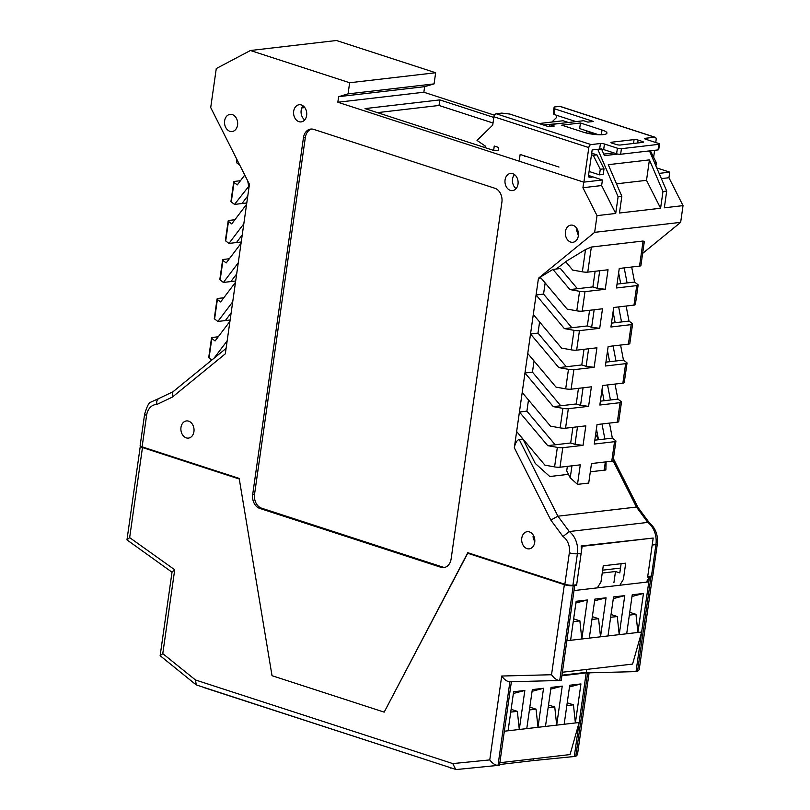 <?xml version="1.0" encoding="UTF-8"?>
<svg xmlns="http://www.w3.org/2000/svg" width="810" height="810" viewBox="0 0 810 810"><rect width="100%" height="100%" fill="white"/><g stroke="black" fill="none" stroke-linecap="round" stroke-linejoin="round"><path stroke-width="1.21" d="M293.686 111.213A8.647 6.551 -96.6 0 0 301.158 121.905A8.647 6.551 -96.6 0 0 306.636 115.425A8.647 6.551 -96.6 0 0 299.163 104.733A8.647 6.551 -96.6 0 0 293.686 111.213M304.722 119.91A8.647 6.551 83.4 0 1 301.168 110.342A8.647 6.551 83.4 0 1 303.082 105.857M505.065 179.911A8.647 6.551 -96.6 0 0 512.538 190.603A8.647 6.551 -96.6 0 0 518.005 184.113A8.647 6.551 -96.6 0 0 510.533 173.431A8.647 6.551 -96.6 0 0 505.065 179.911M516.091 188.608A8.647 6.551 83.4 0 1 512.548 179.04A8.647 6.551 83.4 0 1 514.461 174.555M533.415 535.37L533 536.858L534.742 542.214M521.782 538.164A8.647 6.551 -96.6 0 0 529.244 548.856A8.647 6.551 -96.6 0 0 534.721 542.376A8.647 6.551 -96.6 0 0 527.249 531.684A8.647 6.551 -96.6 0 0 521.782 538.164M577.044 228.805L576.629 230.293L578.37 235.649M565.41 231.599A8.647 6.551 -96.6 0 0 572.883 242.291A8.647 6.551 -96.6 0 0 578.35 235.801A8.647 6.551 -96.6 0 0 570.878 225.109A8.647 6.551 -96.6 0 0 565.41 231.599M224.623 120.842A8.647 6.551 -96.6 0 0 232.085 131.534A8.647 6.551 -96.6 0 0 237.563 125.044A8.647 6.551 -96.6 0 0 230.091 114.362A8.647 6.551 -96.6 0 0 224.623 120.842M180.984 427.407A8.647 6.551 -96.6 0 0 188.457 438.099A8.647 6.551 -96.6 0 0 193.934 431.619A8.647 6.551 -96.6 0 0 186.462 420.927A8.647 6.551 -96.6 0 0 180.984 427.407M562.373 672.239L632.58 664.078L641.652 632.033L648.79 581.874L646.846 581.236L649.499 576.852L636.022 671.611L637.51 671.439L650.997 576.679L647.635 577.074L647.716 576.517L651.453 576.082L655.928 544.614L652.192 545.049L647.716 576.517L653.184 538.053L581.135 545.991A20.169 15.279 83.4 0 1 581.135 553.311L577.398 553.736L572.923 585.215L576.659 584.779L581.135 553.311M494.444 115.182L423.853 92.239L337.841 102.242L338.641 96.663L348.057 93.889L349.647 82.742L250.432 50.504L216.27 68.556L210.711 107.578L249.44 184.305L225.312 353.838L172.388 397.072L156.806 404.514A14.408 10.915 -96.6 0 0 146.6 415.378L142.115 446.847L239.173 478.396L272.028 675.692L384.183 712.142L467.805 552.703L564.864 584.243L569.349 552.774A14.408 10.915 -96.6 0 0 563.001 536.534L569.278 531.542A20.169 15.279 83.4 0 1 577.398 553.736A5.761 1.235 8.1 0 1 569.349 552.774M563.001 536.534L550.82 520.06L514.33 447.768L538.458 278.245L594.641 232.348L597.021 215.632L582.937 187.728L601.638 185.551L602.427 179.972L588.546 175.466M337.841 102.242L583.726 182.149L582.937 187.728M440.903 567.284L259.726 508.397A11.532 8.728 83.4 0 1 252.69 494.444L303.456 137.72A11.532 8.728 -96.6 0 1 310.757 129.073A11.532 8.728 -96.6 0 1 313.673 129.377L494.849 188.254A11.532 8.728 83.4 0 1 501.896 202.206L451.119 558.94A11.532 8.728 -96.6 0 1 443.829 567.587A11.532 8.728 -96.6 0 1 440.903 567.284L442.776 567.071A11.532 8.728 -96.6 0 0 444.751 567.415M423.853 92.239L424.653 86.66L434.069 83.896L435.658 72.748L336.444 40.5L250.432 50.504M659.127 173.381L669.738 172.145L656.799 167.943M669.738 172.145L668.949 177.724L683.033 205.629L680.653 222.345L642.644 253.398M649.488 150.903L666.711 191.079L662.975 191.514L660.596 208.241L646.512 180.336L649.417 159.894L608.28 164.683L621.837 196.293L619.458 213.02L660.596 208.241M683.033 205.629L664.332 207.805L666.711 191.079M601.638 185.551L615.711 213.455L618.101 196.729L597.77 149.303L601.506 148.868M589.093 171.467L599.481 174.839L603.217 174.403L604.017 168.824L596.97 154.882L591.705 153.161M583.726 182.149L602.427 179.972M493.817 117.45L439.82 99.903L365.026 108.591L494.434 150.66L498.18 150.225L498.575 147.43L494.262 146.033L493.634 150.397M662.975 191.514L649.417 159.894M621.837 196.293L618.101 196.729M597.021 215.632L615.711 213.455M594.641 232.348L680.653 222.345M616.491 183.819L646.512 180.336M661.365 178.605L668.949 177.724M539.004 123.545L563.051 120.751L568.407 122.492M599.481 174.839L600.271 169.26L593.234 155.307L591.472 154.74M593.234 155.307L596.97 154.882M560.925 123.363L543.318 124.953M587.037 133.194L590.085 132.84L595.208 134.5M514.33 447.768C515.251 442.989 516.871 440.215 519.19 439.455L522.936 439.02L535.258 463.431L549.777 476.513L568.478 474.336M590.318 471.805L605.87 469.992L606.113 461.852M142.115 446.847A5.761 1.235 -171.9 0 1 140.15 445.601L144.625 414.133A5.761 1.235 8.1 0 0 146.6 415.378M565.724 261.782L556.156 269.031M545.15 282.933L543.561 294.091L536.078 294.962L533.304 314.472L561.593 348.108L571.242 349.839L574.017 330.328A5.761 1.235 8.1 0 0 579.444 330.652L576.659 350.163A5.761 1.235 -171.9 0 1 571.242 349.839M539.592 321.955L538.002 333.113L530.53 333.983L527.755 353.494L556.035 387.129L565.694 388.851L568.468 369.34A5.761 1.235 8.1 0 0 573.885 369.674L571.111 389.185A5.761 1.235 -171.9 0 1 565.694 388.851M534.043 360.966L532.453 372.134L524.971 372.995L522.197 392.506L550.486 426.141L560.135 427.872L562.909 408.361A5.761 1.235 8.1 0 0 568.337 408.696L565.552 428.196A5.761 1.235 -171.9 0 1 560.135 427.872M528.485 399.988L526.905 411.146L519.423 412.017L516.648 431.527L544.928 465.163L554.587 466.884L557.361 447.383A5.761 1.235 8.1 0 0 562.778 447.707L560.004 467.218A5.761 1.235 -171.9 0 1 554.587 466.884M605.343 461.943L604.169 470.195M598.489 439.668L595.684 434.109M572.923 585.215A5.761 1.235 -171.9 0 1 564.864 584.243M550.82 520.06L557.918 516.183L569.278 531.542L647.808 522.409A20.169 15.279 -96.6 0 1 655.928 544.614A5.761 1.235 8.1 0 0 657.325 544.016L652.85 575.495A5.761 1.235 -171.9 0 1 651.453 576.082M519.19 439.455L557.918 516.183L636.457 507.06L638.037 507.516M596.201 430.495L596.717 430.434M538.458 278.245L540.958 277.951M304.773 107.578L301.826 107.922M338.641 96.663L424.653 86.66M348.057 93.889L434.069 83.896M349.647 82.742L435.658 72.748M442.776 567.071L261.6 508.184A11.532 8.728 83.4 0 1 254.553 494.232L305.329 137.498L303.456 137.72M311.698 129.023A11.532 8.728 -96.6 0 0 305.329 137.498M439.82 99.903L439.02 105.472L377.45 112.63M493.017 123.019L439.02 105.472M590.085 132.84L589.953 133.782M617.848 154.082L604.412 155.641L601.628 149.141M613.929 152.908L603.744 154.092M650.349 150.802L656.373 162.739L655.918 165.898M600.271 169.26L604.017 168.824M656.373 162.739L654.652 162.942M159.469 398.348C157.261 398.966 156.381 401.021 156.806 404.514M226.091 348.381L172.814 391.898L172.388 397.072M613.089 460.758L636.457 507.06L647.808 522.409L649.215 522.693C655.553 528.009 658.257 535.116 657.325 544.016M540.27 277.142L552.947 269.406L560.429 268.535L577.398 288.714L569.916 289.585L579.575 291.306A5.761 1.235 8.1 0 0 584.992 291.641L582.218 311.151A5.761 1.235 -171.9 0 1 576.791 310.817L567.142 309.096L540.27 277.142M560.004 467.218L580.274 464.859L577.5 484.37L570.24 477.829L566.716 470.853L567.354 466.368M570.24 477.829L571.941 465.831M584.992 291.641L605.262 289.281L608.037 269.77L587.766 272.13A5.761 1.235 -171.9 0 1 582.349 271.796L572.7 270.074L565.623 261.66L585.519 249.531L591.34 247.05L643.089 241.026L644.304 241.694L640.913 265.518A5.761 1.235 -171.9 0 1 639.525 266.115L643.089 241.026M552.947 269.406L569.916 289.585M582.218 311.151L602.488 308.792L599.704 328.303L591.654 327.331L587.341 325.934L564.367 328.597L574.017 330.328M571.85 327.736L543.561 294.091M536.078 294.962L564.367 328.597M576.659 350.163L596.929 347.804L594.155 367.315L586.106 366.353L581.783 364.945L558.819 367.618L568.468 369.34M566.291 366.748L538.002 333.113M530.53 333.983L558.819 367.618M571.111 389.185L591.381 386.826L588.597 406.337L580.547 405.365L576.234 403.967L553.26 406.64L562.909 408.361M560.743 405.769L532.453 372.134M524.971 372.995L553.26 406.64M565.552 428.196L585.822 425.847L583.048 445.348L574.999 444.386L570.685 442.979L547.712 445.652L557.361 447.383M555.184 444.781L526.905 411.146M519.423 412.017L547.712 445.652M577.5 484.37L588.718 483.064L591.492 463.553L611.763 461.204L614.537 441.693A5.761 1.235 8.1 0 0 615.924 441.106A5.761 1.235 8.1 0 0 615.61 440.61L612.35 438.139L609.474 423.093M639.525 266.115L619.255 268.464L616.481 287.975L636.751 285.616A5.761 1.235 8.1 0 0 638.138 285.029L635.364 304.54A5.761 1.235 -171.9 0 1 633.967 305.127L613.707 307.486L610.922 326.997L631.192 324.638A5.761 1.235 8.1 0 0 632.59 324.051L629.815 343.561A5.761 1.235 -171.9 0 1 628.418 344.149L608.148 346.508L605.374 366.009L625.644 363.66A5.761 1.235 8.1 0 0 627.031 363.062L624.257 382.573A5.761 1.235 -171.9 0 1 622.87 383.16L602.599 385.519L599.825 405.03L620.085 402.671A5.761 1.235 8.1 0 0 621.483 402.084L618.708 421.595A5.761 1.235 -171.9 0 1 617.311 422.182L597.041 424.541L594.267 444.052L614.537 441.693M599.704 328.303L579.444 330.652M594.155 367.315L573.885 369.674M588.597 406.337L568.337 408.696M583.048 445.348L562.778 447.707M615.924 441.106L613.15 460.606A5.761 1.235 -171.9 0 1 611.763 461.204M594.823 440.174L612.35 438.139M621.483 402.084A5.761 1.235 8.1 0 0 621.159 401.588L617.908 399.117L615.023 384.072M600.372 401.163L617.908 399.117M638.138 285.029A5.761 1.235 8.1 0 0 637.824 284.533L634.564 282.072L631.678 267.027M617.028 284.108L634.564 282.072M632.59 324.051A5.761 1.235 8.1 0 0 632.266 323.554L629.016 321.084L626.13 306.038M611.479 323.119L629.016 321.084M627.031 363.062A5.761 1.235 8.1 0 0 626.717 362.576L623.457 360.106L620.581 345.06M605.921 362.141L623.457 360.106M574.999 444.386L577.5 426.809M570.685 442.979L572.903 427.346M580.547 405.365L583.048 387.798M576.234 403.967L578.462 388.324M586.106 366.353L588.607 348.776M581.783 364.945L584.01 349.312M591.654 327.331L594.155 309.754M587.341 325.934L589.569 310.291M605.262 289.281L597.203 288.32L599.704 270.742M577.398 288.714L592.89 286.912L597.203 288.32M592.89 286.912L595.117 271.279M627.082 282.933L624.206 267.897M618.637 272.828L620.713 283.682M621.533 321.955L618.648 306.909M613.079 311.84L615.165 322.694M615.975 360.976L613.099 345.931M607.53 350.862L609.606 361.716M610.426 399.988L607.54 384.942M601.982 389.883L604.058 400.727M604.878 439.01L601.992 423.964M596.423 428.895L598.499 439.749M249.237 185.692L234.515 204.403L231.265 201.933A5.761 1.235 -171.9 0 1 230.941 201.437L233.715 181.926A5.761 1.235 8.1 0 0 234.039 182.422L237.3 184.893L244.762 175.031M247.688 180.832L248.629 185.763M218.244 336.788L212.898 337.406A5.761 1.235 8.1 0 0 211.511 338.003A5.761 1.235 8.1 0 0 211.825 338.489L215.085 340.959L229.939 321.347L227.154 340.858L213.961 358.283M246.594 204.292L243.82 223.803L228.967 243.415L225.706 240.945A5.761 1.235 -171.9 0 1 225.393 240.459L228.167 220.948A5.761 1.235 8.1 0 0 228.491 221.444L231.741 223.914L246.594 204.292M241.036 243.314L238.261 262.815L223.418 282.437L220.158 279.966A5.761 1.235 -171.9 0 1 219.834 279.47L222.618 259.959A5.761 1.235 8.1 0 0 222.932 260.455L226.192 262.926L241.036 243.314M235.487 282.325L232.713 301.836L217.86 321.449L214.599 318.988A5.761 1.235 -171.9 0 1 214.285 318.492L217.06 298.981A5.761 1.235 8.1 0 0 217.384 299.477L220.634 301.948L235.487 282.325M223.793 297.766L218.457 298.394A5.761 1.235 8.1 0 0 217.06 298.981M229.351 258.755L224.006 259.372A5.761 1.235 8.1 0 0 222.618 259.959M234.9 219.733L229.564 220.36A5.761 1.235 8.1 0 0 228.167 220.948M240.459 180.721L235.113 181.339A5.761 1.235 8.1 0 0 233.715 181.926M211.774 360.065L209.051 358A5.761 1.235 -171.9 0 1 208.727 357.504L211.511 338.003M230.121 320.031L217.86 321.449M235.68 281.009L223.418 282.437M239.77 165.149L236.814 162.911A5.761 1.235 -171.9 0 1 236.5 162.415L236.915 159.489M246.777 202.976L234.515 204.403M241.228 241.998L228.967 243.415M247.789 195.878L241.998 203.533M242.241 234.9L236.449 242.544M236.682 273.912L230.89 281.566M231.133 312.933L225.342 320.588M499.851 762.726L570.058 754.566L579.13 722.52L586.268 672.351L561.958 675.186M509.895 681.797L497.998 765.389L499.497 765.217L511.373 681.757L504.336 731.217L519.291 729.476L524.84 690.464L513.378 693.471M510.725 712.122L517.357 711.352L519.291 729.476L575.383 722.955L580.942 683.934L569.481 686.941M566.828 705.601L573.45 704.832L575.383 722.955L579.13 722.52M524.84 690.464L513.621 691.76L508.072 730.782M529.426 709.955L536.058 709.175L537.992 727.299L543.54 688.287L532.322 689.594L526.773 728.605M548.127 707.778L554.759 707.008L556.693 725.132L562.241 686.111L551.023 687.417L545.474 726.428M580.942 683.934L569.724 685.24L564.165 724.262M511.13 709.327L517.357 711.352M529.821 707.15L536.058 709.175M543.54 688.287L532.079 691.294M548.522 704.983L554.759 707.008M562.241 686.111L550.78 689.118M567.223 702.807L573.45 704.832M648.79 581.874L573.996 590.571L566.858 640.73L581.813 638.989L587.371 599.977L575.91 602.984M573.247 621.645L579.879 620.865L581.813 638.989L637.915 632.468L643.464 593.457L632.003 596.464M629.35 615.114L635.982 614.344L637.915 632.468L641.652 632.033M587.371 599.977L576.153 601.283L570.594 640.295M591.948 619.468L598.58 618.698L600.514 636.822L606.062 597.8L594.844 599.106L589.295 638.128M610.649 617.291L617.281 616.521L619.215 634.645L624.763 595.623L613.545 596.929L607.996 635.951M643.464 593.457L632.245 594.763L626.687 633.774M573.652 618.84L579.879 620.865M592.353 616.673L598.58 618.698M606.062 597.8L594.601 600.807M611.044 614.496L617.281 616.521M624.763 595.623L613.302 598.63M629.745 612.319L635.982 614.344M576.011 121.601L553.929 114.423L553.351 112.59L554.141 107.011L559.75 106.363A2.886 1.782 -72 0 1 560.247 106.414L655.148 137.255A2.886 1.782 108 0 0 654.652 137.204L559.75 106.363M658.824 144.332A2.886 0.618 8.1 0 0 659.522 144.038L658.722 149.617A2.886 0.618 -171.9 0 1 658.024 149.911L658.824 144.332L621.422 148.686L620.632 154.254L658.024 149.911M620.632 154.254A2.886 0.618 -171.9 0 1 616.602 153.778L603.663 149.566A2.886 0.618 8.1 0 0 599.633 149.091L592.161 149.951L588.587 175.041A2.886 1.782 -72 0 0 589.569 177.562A2.886 1.782 -72 0 0 590.065 177.603L591.928 177.39L588.617 176.317M580.456 122.988L602.022 130.005A14.408 3.088 8.1 0 1 606.933 133.123A14.408 3.088 8.1 0 1 598.398 134.723A14.408 3.088 8.1 0 1 583.322 132.172L561.755 125.165L580.456 122.988L579.656 128.567L598.62 134.733M496.176 113.754L591.077 144.595A2.886 1.782 108 0 0 588.809 147.602L493.908 116.761A2.886 1.782 -72 0 1 496.176 113.754L501.785 113.106L509.844 114.068L548.664 126.684L554.273 126.036L549.96 124.639L583.615 120.72L587.928 122.118L593.538 121.47L554.718 108.854L554.141 107.011M591.077 144.595L600.433 143.512A2.886 0.618 -171.9 0 1 604.452 143.998L603.663 149.566M584.051 181.045L588.809 147.602M493.908 116.761L492.723 125.125L476.999 140.424L485.231 146.013L485.008 147.592M498.514 147.835A2.886 1.782 -72 0 1 498.16 147.298M519.352 160.015L520.141 154.447L558.961 167.062M526.348 156.462L525.356 156.573A2.886 1.782 -72 0 1 524.86 156.532A2.886 1.782 -72 0 1 524.05 155.712M551.853 122.057L556.298 117.733L556.642 115.314M659.522 144.038A2.886 0.618 8.1 0 0 658.53 143.421L645.59 139.209A2.886 0.618 -171.9 0 1 644.608 138.591A2.886 0.618 -171.9 0 1 645.307 138.297L654.652 137.204M650.764 151.632L650.896 150.741M653.629 157.312L654.632 150.306M655.736 142.509L656.13 139.776A2.886 1.782 108 0 0 655.148 137.255M616.602 153.778L617.402 148.2L604.452 143.998M617.402 148.2A2.886 0.618 8.1 0 0 621.422 148.686M633.531 143.471L634.088 139.603L611.651 142.206A2.886 0.618 -171.9 0 0 610.953 142.499A2.886 0.618 -171.9 0 0 611.935 143.127L616.248 144.524A2.886 0.618 -171.9 0 0 620.278 145.01L642.715 142.398A2.886 0.618 -171.9 0 0 643.413 142.104A2.886 0.618 -171.9 0 0 642.431 141.487L638.118 140.079L637.703 142.985M634.088 139.603A2.886 0.618 -171.9 0 1 638.118 140.079M553.929 114.423L554.718 108.854M586.379 133.032L586.693 130.856M549.686 126.573L549.96 124.639M469.051 553.098L467.724 553.26L384.183 712.142L272.028 675.692L239.264 478.933M467.724 553.26L564.357 584.658A6.338 1.357 8.1 0 0 573.217 585.721L576.578 585.336L582.137 546.315L653.184 538.053M575.333 584.931L576.578 585.336M650.997 576.679A6.338 1.357 8.1 0 0 652.536 576.031A6.338 1.357 8.1 0 0 652.495 575.839M620.318 584.344L623.406 579.342L625.705 563.173L603.268 565.785L600.969 581.955L597.881 586.956M636.022 671.611L586.187 672.908L586.683 669.414M533.334 758.828L533.081 760.62L575.788 756.348L587.665 672.877M561.877 675.742L586.187 672.908L574.29 756.52M573.217 585.721L559.73 680.481L561.229 680.309L574.705 585.549M582.137 546.315L581.135 545.991M140.373 446.016A6.338 1.357 8.1 0 0 140.302 446.178A6.338 1.357 8.1 0 0 142.469 447.545L239.092 478.953M533.081 760.62L499.588 764.519M613.909 582.673L615.489 571.516L619.802 572.923L621.118 563.709M615.489 571.516L602.235 573.065M620.49 568.083L602.65 570.159M551.539 674.73C554.253 678.456 556.986 680.37 559.73 680.481L509.895 681.777C507.161 681.676 504.427 679.762 501.704 676.036L551.539 674.73L564.357 584.658M489.767 759.912C492.51 763.476 495.254 765.298 497.998 765.389L456.749 769.5L455.676 769.389L452.78 763.587L489.767 759.912L501.704 676.036M497.907 765.399L456.749 769.5M455.676 769.389L196.243 684.926L195.494 679.975L452.78 763.587M196.243 684.926L160.137 655.695L162.78 653.64L195.494 679.975M160.137 655.695L172.044 572.022L174.717 569.764L162.78 653.64M172.014 572.214L126.968 539.875L129.651 537.617L174.717 569.764M652.536 576.031L639.191 669.738L637.51 671.439M589.113 672.837L577.459 754.707L575.788 756.348M451.413 768.001L204.403 687.72M450.289 767.637L450.218 768.143M254.553 494.232L252.69 494.444M261.6 508.184L259.726 508.397M158.79 398.409A20.169 15.279 83.4 0 1 159.104 398.378L150.538 402.266C148.949 402.489 146.974 406.438 144.625 414.133M617.311 422.182L620.085 402.671M622.87 383.16L625.644 363.66M628.418 344.149L631.192 324.638M633.967 305.127L636.751 285.616M591.34 247.05L587.766 272.13M582.349 271.796L585.519 249.531M576.791 310.817L579.575 291.306M237.219 160.096L236.814 162.911M234.039 182.422L231.265 201.933M228.491 221.444L225.706 240.945M222.932 260.455L220.158 279.966M217.384 299.477L214.599 318.988M211.825 338.489L209.051 358M599.633 149.091L600.433 143.512M645.307 138.297L645.195 139.067M524.434 156.279L525.356 156.573M589.143 177.309L590.065 177.603M611.651 142.206L611.54 142.975M642.289 142.449L642.431 141.487M601.344 134.744L602.022 130.005M142.469 447.545L129.651 537.617M173.016 391.736L158.699 398.571M637.976 507.414L649.367 522.804M638.017 507.465L613.423 458.723M140.302 446.178L126.968 539.875"/></g></svg>
